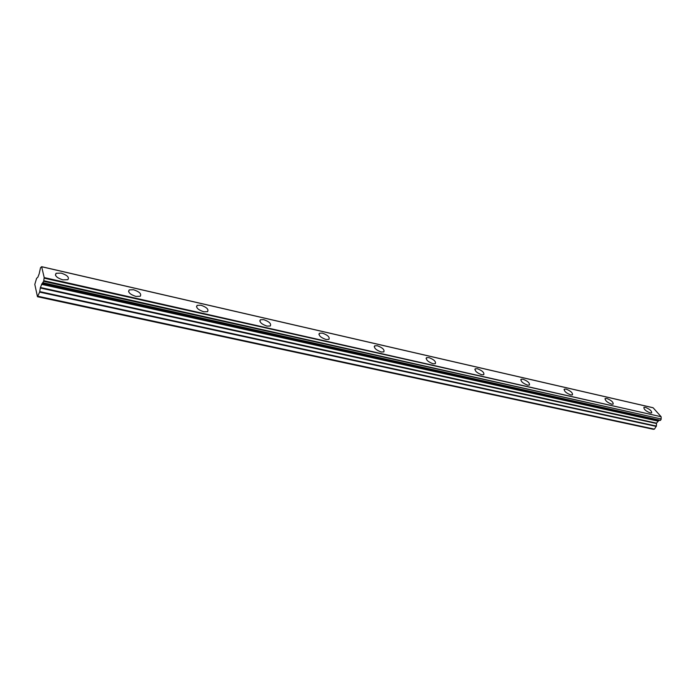 <?xml version="1.0" encoding="UTF-8"?>
<svg xmlns="http://www.w3.org/2000/svg" width="696" height="696" viewBox="0 0 696 696"><rect width="100%" height="100%" fill="white"/><g stroke="black" fill="none" stroke-linecap="round" stroke-linejoin="round"><path stroke-width="1.04" d="M61.135 273.11L56.132 273.276C54.427 275.616 56.672 277.817 62.866 279.879L67.825 279.705C69.513 277.365 67.286 275.164 61.135 273.11M645.296 407.299L643.922 407.334C643.722 409.257 645.836 411.127 650.282 412.937L651.647 412.902C651.839 410.979 649.725 409.109 645.296 407.299M606.764 398.451L605.25 398.486C604.946 400.444 607.069 402.34 611.636 404.185L613.133 404.141C613.428 402.175 611.305 400.278 606.764 398.451M566.057 389.099L564.378 389.142C563.96 391.135 566.1 393.066 570.781 394.928L572.451 394.884C572.851 392.883 570.72 390.952 566.057 389.099M522.983 379.207L521.113 379.25C520.591 381.286 522.731 383.252 527.551 385.14L529.404 385.079C529.917 383.044 527.777 381.086 522.983 379.207M477.334 368.715L475.246 368.776C474.602 370.846 476.751 372.839 481.71 374.752L483.772 374.692C484.416 372.612 482.267 370.62 477.334 368.715M428.875 357.587L426.535 357.657C425.761 359.762 427.918 361.79 433.025 363.73L435.339 363.651C436.105 361.537 433.956 359.51 428.875 357.587M377.328 345.747L374.7 345.825C373.787 347.974 375.962 350.036 381.217 351.993L383.818 351.906C384.723 349.749 382.556 347.695 377.328 345.747M322.396 333.123L319.438 333.219C318.376 335.411 320.551 337.499 325.972 339.483L328.912 339.378C329.965 337.186 327.79 335.098 322.396 333.123M263.74 319.647L260.382 319.76C259.173 321.987 261.357 324.11 266.951 326.111L270.283 325.989C271.483 323.762 269.3 321.648 263.74 319.647M200.953 305.222L197.133 305.353C195.767 307.623 197.969 309.772 203.745 311.791L207.53 311.66C208.896 309.389 206.695 307.24 200.953 305.222M133.589 289.754L129.23 289.901C127.699 292.198 129.917 294.373 135.894 296.426L140.218 296.27C141.74 293.964 139.531 291.789 133.589 289.754M41.934 283.907L40.412 287.491L39.637 292.12L37.471 296.722L34.8 284.377L36.592 278.356L37.88 277.199L39.194 273.78L40.533 267.673L41.656 266.69L44.196 277.582L43.665 281.306L41.934 283.907L658.642 420.767L42.047 283.724M658.486 420.871L656.502 423.151L656.398 426.082L39.759 291.615M37.471 296.722L653.353 429.31L654.431 429.145L656.398 426.082M41.69 266.759L653.144 407.795L661.122 416.73L44.196 277.582M44.126 278.156L661.122 416.73M661.148 417.139L661.157 418.966L43.761 280.705M43.665 281.306L661.157 418.966M661.122 419.384L660.478 420.332L43.126 282.759M43.004 282.967L660.478 420.332M659.382 420.271L658.642 420.767M38.08 296.279L654.431 429.145M41.751 284.046L658.155 420.923M39.637 292.12L656.293 426.43M40.281 287.987L656.398 423.49M656.502 423.151L40.412 287.491M41.577 284.342L657.903 421.097M55.419 275.155L56.132 273.276M604.955 398.93L605.25 398.486M564.047 389.656L564.378 389.142M520.756 379.851L521.113 379.25M474.846 369.463L475.246 368.776M426.091 358.457L426.535 357.657M374.204 346.756L374.7 345.825M318.89 334.298L319.438 333.219M259.791 321.013L260.382 319.76M196.489 306.797L197.133 305.353M128.551 291.546L129.23 289.901M41.656 266.69L653.039 407.725M42.961 282.976L660.217 420.454"/></g></svg>
